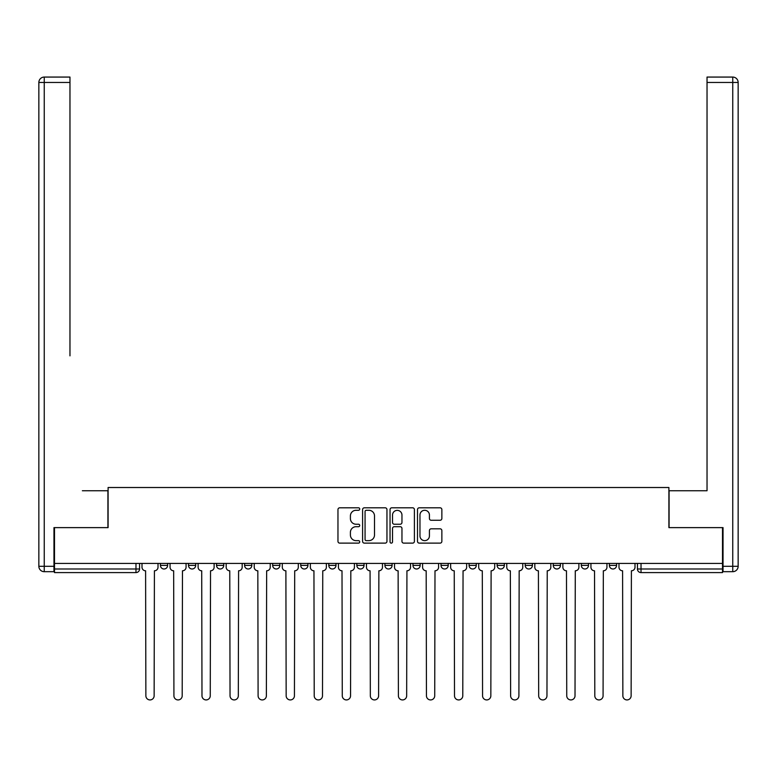 <?xml version="1.0" encoding="UTF-8"?>
<svg xmlns="http://www.w3.org/2000/svg" width="777" height="777" viewBox="0 0 777 777"><rect width="100%" height="100%" fill="white"/><g stroke="black" fill="none" stroke-linecap="round" stroke-linejoin="round"><path stroke-width="1.17" d="M359.722 509.042A1.233 1.233 0 0 0 358.488 507.808L339.734 507.808A1.768 1.768 0 0 0 337.966 509.576L337.966 541.355A1.768 1.768 0 0 0 339.734 543.123L358.488 543.123A1.233 1.233 0 0 0 359.722 541.88A1.233 1.233 0 0 0 358.488 540.646L356.06 540.646A5.653 5.653 0 0 1 350.408 534.994L350.408 532.352A5.653 5.653 0 0 1 356.06 526.699L358.488 526.699A1.233 1.233 0 0 0 359.722 525.466A1.233 1.233 0 0 0 358.488 524.232L356.06 524.232A5.653 5.653 0 0 1 350.408 518.58L350.408 515.928A5.653 5.653 0 0 1 356.06 510.285L358.488 510.285A1.233 1.233 0 0 0 359.722 509.042M441.015 563.412L441.015 565.394L448.212 565.394A3.594 3.594 0 0 1 444.619 568.987A3.594 3.594 0 0 1 441.015 565.394L441.015 563.412M412.966 563.412L412.966 565.394L420.153 565.394A3.594 3.594 0 0 1 416.559 568.987A3.594 3.594 0 0 1 412.966 565.394L412.966 563.412M272.669 565.394L272.669 563.412L272.669 565.394A3.594 3.594 0 0 0 276.262 568.987A3.594 3.594 0 0 1 272.669 565.394L279.866 565.394A3.594 3.594 0 0 1 276.262 568.987M216.55 563.412L216.55 565.394L223.747 565.394A3.594 3.594 0 0 1 220.153 568.987A3.594 3.594 0 0 1 216.55 565.394L216.55 563.412M188.49 565.394L188.49 563.412L188.49 565.394A3.594 3.594 0 0 0 192.094 568.987A3.594 3.594 0 0 1 188.49 565.394L195.687 565.394A3.594 3.594 0 0 1 192.094 568.987A3.594 3.594 0 0 0 195.687 565.394A3.594 3.594 0 0 1 192.094 568.987M160.441 565.394L160.441 563.412L160.441 565.394A3.594 3.594 0 0 0 164.034 568.987A3.594 3.594 0 0 1 160.441 565.394L167.628 565.394A3.594 3.594 0 0 1 164.034 568.987A3.594 3.594 0 0 0 167.628 565.394A3.594 3.594 0 0 1 164.034 568.987M440.093 520.26A1.768 1.768 0 0 0 441.86 518.492L441.86 509.576A1.768 1.768 0 0 0 440.093 507.808L419.259 507.808A1.768 1.768 0 0 0 417.502 509.576L417.502 541.355A1.768 1.768 0 0 0 419.259 543.123L440.093 543.123A1.768 1.768 0 0 0 441.86 541.355L441.86 530.584A1.768 1.768 0 0 0 440.093 528.816L431.177 528.816A1.768 1.768 0 0 0 429.419 530.584L429.419 535.926A4.72 4.72 0 0 1 424.689 540.646A4.72 4.72 0 0 1 419.968 535.926L419.968 515.005A4.72 4.72 0 0 1 424.689 510.285A4.72 4.72 0 0 1 429.419 515.005L429.419 518.492A1.768 1.768 0 0 0 431.177 520.26L440.093 520.26M54.497 563.412L54.497 527.622L108.1 527.622L108.1 487.509L668.9 487.509L668.9 527.622L722.503 527.622L722.503 563.412L54.497 563.412L54.497 568.987L139.569 568.987L139.569 563.412M386.956 509.576A1.768 1.768 0 0 0 385.188 507.808L364.355 507.808A1.768 1.768 0 0 0 362.597 509.576L362.597 541.355A1.768 1.768 0 0 0 364.355 543.123L385.188 543.123A1.768 1.768 0 0 0 386.956 541.355L386.956 509.576M391.812 507.808L412.645 507.808A1.768 1.768 0 0 1 414.403 509.576L414.403 541.355A1.768 1.768 0 0 1 412.645 543.123L403.729 543.123A1.768 1.768 0 0 1 401.962 541.355L401.962 528.467A1.768 1.768 0 0 0 400.194 526.699L394.279 526.699A1.768 1.768 0 0 0 392.521 528.467L392.521 541.88A1.233 1.233 0 0 1 391.278 543.123A1.233 1.233 0 0 1 390.044 541.88L390.044 509.576A1.768 1.768 0 0 1 391.812 507.808M637.431 563.412L637.431 568.987L722.503 568.987L722.503 572.591L641.025 572.591A3.594 3.594 0 0 1 637.431 568.987M722.503 563.412L722.503 568.987M139.569 568.987A3.594 3.594 0 0 1 135.975 572.591A3.594 3.594 0 0 0 139.569 568.987A3.594 3.594 0 0 1 135.975 572.591L54.497 572.591L54.497 568.987M616.559 563.412L616.559 565.394A3.594 3.594 0 0 1 612.966 568.987A3.594 3.594 0 0 1 609.372 565.394L616.559 565.394L616.559 563.412M609.372 563.412L609.372 565.394M588.51 563.412L588.51 565.394A3.594 3.594 0 0 1 584.906 568.987A3.594 3.594 0 0 1 581.313 565.394L588.51 565.394M581.313 563.412L581.313 565.394M560.45 563.412L560.45 565.394A3.594 3.594 0 0 1 556.847 568.987A3.594 3.594 0 0 1 553.253 565.394L560.45 565.394M553.253 563.412L553.253 565.394M532.391 563.412L532.391 565.394A3.594 3.594 0 0 1 528.787 568.987A3.594 3.594 0 0 1 525.194 565.394A3.594 3.594 0 0 0 528.787 568.987M525.194 563.412L525.194 565.394L532.391 565.394M504.331 563.412L504.331 565.394A3.594 3.594 0 0 1 500.738 568.987A3.594 3.594 0 0 1 497.134 565.394L504.331 565.394L504.331 563.412M497.134 563.412L497.134 565.394M476.272 563.412L476.272 565.394A3.594 3.594 0 0 1 472.678 568.987A3.594 3.594 0 0 1 469.075 565.394L476.272 565.394A3.594 3.594 0 0 1 472.678 568.987A3.594 3.594 0 0 0 476.272 565.394L476.272 563.412M469.075 563.412L469.075 565.394M448.212 563.412L448.212 565.394M420.153 563.412L420.153 565.394L420.153 563.412M392.094 563.412L392.094 565.394A3.594 3.594 0 0 1 388.5 568.987A3.594 3.594 0 0 1 384.906 565.394L392.094 565.394L392.094 563.412M384.906 563.412L384.906 565.394M364.034 563.412L364.034 565.394A3.594 3.594 0 0 1 360.441 568.987A3.594 3.594 0 0 1 356.847 565.394L364.034 565.394M356.847 563.412L356.847 565.394M335.985 563.412L335.985 565.394A3.594 3.594 0 0 1 332.381 568.987A3.594 3.594 0 0 1 328.788 565.394L335.985 565.394M328.788 563.412L328.788 565.394M307.925 563.412L307.925 565.394A3.594 3.594 0 0 1 304.322 568.987A3.594 3.594 0 0 1 300.728 565.394L307.925 565.394A3.594 3.594 0 0 1 304.322 568.987A3.594 3.594 0 0 0 307.925 565.394M300.728 563.412L300.728 565.394M279.866 563.412L279.866 565.394M251.806 563.412L251.806 565.394A3.594 3.594 0 0 1 248.213 568.987A3.594 3.594 0 0 1 244.609 565.394L251.806 565.394A3.594 3.594 0 0 1 248.213 568.987A3.594 3.594 0 0 0 251.806 565.394L251.806 563.412M244.609 563.412L244.609 565.394M223.747 563.412L223.747 565.394L223.747 563.412M195.687 563.412L195.687 565.394L195.687 563.412M167.628 563.412L167.628 565.394L167.628 563.412M366.297 510.285A1.233 1.233 0 0 0 365.064 511.519L365.064 539.413A1.233 1.233 0 0 0 366.297 540.646L368.861 540.646A5.653 5.653 0 0 0 374.504 534.994L374.504 515.928A5.653 5.653 0 0 0 368.861 510.285L366.297 510.285M401.962 515.093A4.72 4.72 0 0 0 397.241 510.372A4.72 4.72 0 0 0 392.521 515.093L392.521 522.465A1.768 1.768 0 0 0 394.279 524.232L400.194 524.232A1.768 1.768 0 0 0 401.962 522.465L401.962 515.093M141.997 567.191L141.997 563.412L141.997 567.191A3.594 3.594 0 0 0 145.6 570.794L145.872 695.794A4.138 4.138 0 0 0 150 699.931A4.138 4.138 0 0 0 154.137 695.794L154.409 570.794A3.594 3.594 0 0 0 158.013 567.191L158.013 563.412L158.013 567.191M145.6 570.794L145.872 695.794M154.137 695.794L154.409 570.794M170.056 567.191L170.056 563.412L170.056 567.191A3.594 3.594 0 0 0 173.66 570.794L173.922 695.794A4.138 4.138 0 0 0 178.059 699.931A4.138 4.138 0 0 0 182.197 695.794L182.469 570.794A3.594 3.594 0 0 0 186.062 567.191L186.062 563.412L186.062 567.191M198.116 567.191L198.116 563.412L198.116 567.191A3.594 3.594 0 0 0 201.719 570.794L201.981 695.794A4.138 4.138 0 0 0 206.119 699.931A4.138 4.138 0 0 0 210.256 695.794L210.528 570.794A3.594 3.594 0 0 0 214.122 567.191L214.122 563.412L214.122 567.191M53.963 566.297L53.963 571.687L44.25 571.687A5.4 5.4 0 0 1 38.85 566.297L38.85 82.469L44.25 82.469L44.25 77.069L69.969 77.069L69.969 82.469L44.25 82.469L44.25 566.297L53.963 566.297L53.963 527.622L107.916 527.622L107.916 490.753L82.372 490.753M69.969 82.469L69.969 355.856M44.25 77.069A5.4 5.4 0 0 0 38.85 82.469A5.4 5.4 0 0 1 44.25 77.069M694.628 490.753L707.031 490.753L707.031 77.069L732.75 77.069L707.031 77.069M723.037 566.297L732.75 566.297L732.75 82.469L738.15 82.469A5.4 5.4 0 0 0 732.75 77.069A5.4 5.4 0 0 1 738.15 82.469A5.4 5.4 0 0 0 732.75 77.069A5.4 5.4 0 0 1 738.15 82.469L738.15 566.297A5.4 5.4 0 0 1 732.75 571.687L723.037 571.687L723.037 527.622L669.084 527.622L669.084 490.753L707.031 490.753L707.031 355.856M732.75 571.687A5.4 5.4 0 0 0 738.15 566.297L732.75 566.297L732.75 571.687M173.66 570.794L173.922 695.794M182.197 695.794L182.469 570.794M201.719 570.794L201.981 695.794M210.256 695.794L210.528 570.794M226.175 567.191L226.175 563.412L226.175 567.191A3.594 3.594 0 0 0 229.769 570.794L230.041 695.794A4.138 4.138 0 0 0 234.178 699.931A4.138 4.138 0 0 0 238.316 695.794L238.588 570.794A3.594 3.594 0 0 0 242.181 567.191L242.181 563.412L242.181 567.191M254.234 567.191L254.234 563.412L254.234 567.191A3.594 3.594 0 0 0 257.828 570.794L258.1 695.794A4.138 4.138 0 0 0 262.238 699.931A4.138 4.138 0 0 0 266.375 695.794L266.647 570.794A3.594 3.594 0 0 0 270.241 567.191L270.241 563.412L270.241 567.191M282.294 567.191L282.294 563.412L282.294 567.191A3.594 3.594 0 0 0 285.887 570.794L286.159 695.794A4.138 4.138 0 0 0 290.297 699.931A4.138 4.138 0 0 0 294.434 695.794L294.706 570.794A3.594 3.594 0 0 0 298.3 567.191L298.3 563.412L298.3 567.191M229.769 570.794L230.041 695.794M238.316 695.794L238.588 570.794M257.828 570.794L258.1 695.794M266.375 695.794L266.647 570.794M285.887 570.794L286.159 695.794M294.434 695.794L294.706 570.794M310.353 567.191L310.353 563.412L310.353 567.191A3.594 3.594 0 0 0 313.947 570.794L314.219 695.794A4.138 4.138 0 0 0 318.356 699.931A4.138 4.138 0 0 0 322.494 695.794L322.756 570.794A3.594 3.594 0 0 0 326.359 567.191L326.359 563.412L326.359 567.191M313.947 570.794L314.219 695.794M322.494 695.794L322.756 570.794M338.413 567.191L338.413 563.412L338.413 567.191A3.594 3.594 0 0 0 342.006 570.794L342.278 695.794A4.138 4.138 0 0 0 346.416 699.931A4.138 4.138 0 0 0 350.553 695.794L350.815 570.794A3.594 3.594 0 0 0 354.419 567.191L354.419 563.412L354.419 567.191M342.006 570.794L342.278 695.794M350.553 695.794L350.815 570.794M366.462 567.191L366.462 563.412L366.462 567.191A3.594 3.594 0 0 0 370.066 570.794L370.338 695.794A4.138 4.138 0 0 0 374.475 699.931A4.138 4.138 0 0 0 378.603 695.794L378.875 570.794A3.594 3.594 0 0 0 382.478 567.191L382.478 563.412L382.478 567.191M370.066 570.794L370.338 695.794M378.603 695.794L378.875 570.794M394.522 567.191L394.522 563.412L394.522 567.191A3.594 3.594 0 0 0 398.125 570.794L398.397 695.794A4.138 4.138 0 0 0 402.525 699.931A4.138 4.138 0 0 0 406.662 695.794L406.934 570.794A3.594 3.594 0 0 0 410.538 567.191L410.538 563.412L410.538 567.191M398.125 570.794L398.397 695.794M406.662 695.794L406.934 570.794M422.581 567.191L422.581 563.412L422.581 567.191A3.594 3.594 0 0 0 426.185 570.794L426.447 695.794A4.138 4.138 0 0 0 430.584 699.931A4.138 4.138 0 0 0 434.722 695.794L434.994 570.794A3.594 3.594 0 0 0 438.587 567.191L438.587 563.412L438.587 567.191M426.185 570.794L426.447 695.794M434.722 695.794L434.994 570.794M450.641 567.191L450.641 563.412L450.641 567.191A3.594 3.594 0 0 0 454.244 570.794L454.506 695.794A4.138 4.138 0 0 0 458.644 699.931A4.138 4.138 0 0 0 462.781 695.794L463.053 570.794A3.594 3.594 0 0 0 466.647 567.191L466.647 563.412L466.647 567.191M454.244 570.794L454.506 695.794M462.781 695.794L463.053 570.794M478.7 567.191L478.7 563.412L478.7 567.191A3.594 3.594 0 0 0 482.294 570.794L482.566 695.794A4.138 4.138 0 0 0 486.703 699.931A4.138 4.138 0 0 0 490.841 695.794L491.113 570.794A3.594 3.594 0 0 0 494.706 567.191L494.706 563.412L494.706 567.191M482.294 570.794L482.566 695.794M490.841 695.794L491.113 570.794M506.759 567.191L506.759 563.412L506.759 567.191A3.594 3.594 0 0 0 510.353 570.794L510.625 695.794A4.138 4.138 0 0 0 514.762 699.931A4.138 4.138 0 0 0 518.9 695.794L519.172 570.794A3.594 3.594 0 0 0 522.766 567.191L522.766 563.412L522.766 567.191M510.353 570.794L510.625 695.794M518.9 695.794L519.172 570.794M534.819 567.191L534.819 563.412L534.819 567.191A3.594 3.594 0 0 0 538.412 570.794L538.684 695.794A4.138 4.138 0 0 0 542.822 699.931A4.138 4.138 0 0 0 546.959 695.794L547.231 570.794A3.594 3.594 0 0 0 550.825 567.191L550.825 563.412L550.825 567.191M538.412 570.794L538.684 695.794M546.959 695.794L547.231 570.794M562.878 567.191L562.878 563.412L562.878 567.191A3.594 3.594 0 0 0 566.472 570.794L566.744 695.794A4.138 4.138 0 0 0 570.881 699.931A4.138 4.138 0 0 0 575.019 695.794L575.281 570.794A3.594 3.594 0 0 0 578.884 567.191L578.884 563.412L578.884 567.191M566.472 570.794L566.744 695.794M575.019 695.794L575.281 570.794M590.938 567.191L590.938 563.412L590.938 567.191A3.594 3.594 0 0 0 594.531 570.794L594.803 695.794A4.138 4.138 0 0 0 598.941 699.931A4.138 4.138 0 0 0 603.078 695.794L603.341 570.794A3.594 3.594 0 0 0 606.944 567.191L606.944 563.412L606.944 567.191M594.531 570.794L594.803 695.794M603.078 695.794L603.341 570.794M618.987 567.191L618.987 563.412L618.987 567.191A3.594 3.594 0 0 0 622.591 570.794L622.863 695.794A4.138 4.138 0 0 0 627 699.931A4.138 4.138 0 0 0 631.128 695.794L631.4 570.794A3.594 3.594 0 0 0 635.003 567.191L635.003 563.412L635.003 567.191M622.591 570.794L622.863 695.794M631.128 695.794L631.4 570.794M135.975 563.412L135.975 572.591M641.025 563.412L641.025 572.591M44.25 571.687L44.25 566.297L38.85 566.297M732.75 77.069L732.75 82.469L707.031 82.469"/></g></svg>
